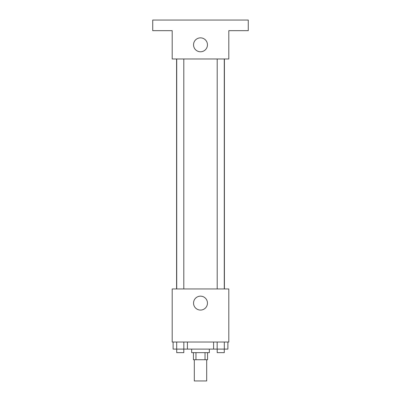 <?xml version="1.0" encoding="UTF-8"?>
<svg xmlns="http://www.w3.org/2000/svg" width="401" height="401" viewBox="0 0 401 401"><rect width="100%" height="100%" fill="white"/><g stroke="black" fill="none" stroke-linecap="round" stroke-linejoin="round"><path stroke-width="0.6" d="M194.31 359.722L194.31 380.95L206.69 380.95L206.69 359.722M205.036 352.644L205.036 359.722L193.422 359.722L193.422 352.644M205.036 359.722L207.578 359.722L207.578 352.644M209.347 349.106L209.347 352.644L191.653 352.644L191.653 349.106M195.964 352.644L195.964 359.722M187.412 342.028L187.412 349.106L227.888 349.106L227.888 342.028M228.806 342.028L172.194 342.028L172.194 288.956L228.806 288.956L228.806 342.028M207.457 303.111A6.957 6.957 0 0 1 197.021 309.136A6.957 6.957 0 0 1 197.021 297.086A6.957 6.957 0 0 1 207.457 303.111M224.42 58.972L224.42 288.956M217.202 288.956L217.202 58.972M183.798 58.972L183.798 288.956M228.806 58.972L172.194 58.972L172.194 30.666L152.736 30.666L152.736 20.05L248.264 20.05L248.264 30.666L228.806 30.666L228.806 58.972M207.457 44.817A6.957 6.957 0 0 1 197.021 50.842A6.957 6.957 0 0 1 197.021 38.792A6.957 6.957 0 0 1 207.457 44.817M213.588 342.028L213.588 349.106M224.314 342.028L224.314 349.106M217.162 342.028L217.162 349.106M224.279 349.106L224.279 352.644L217.202 352.644L217.202 349.106M187.412 349.106L173.112 349.106L173.112 342.028M183.838 342.028L183.838 349.106M176.686 342.028L176.686 349.106M183.798 349.106L183.798 352.644L176.721 352.644L176.721 349.106M176.58 58.972L176.58 288.956M224.279 288.956L224.279 58.972M176.721 58.972L176.721 288.956"/></g></svg>
